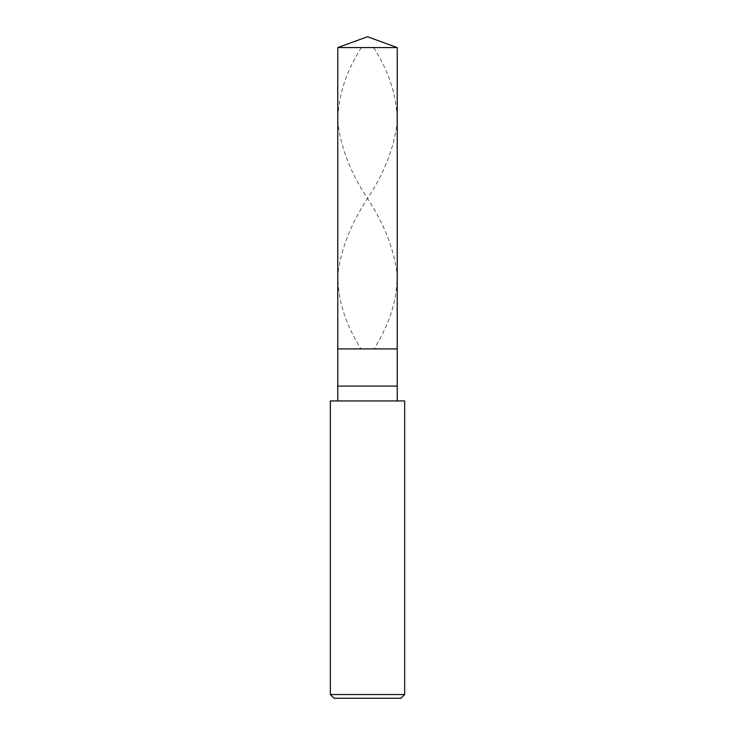 <?xml version="1.0" encoding="UTF-8"?>
<svg xmlns="http://www.w3.org/2000/svg" width="735" height="735" viewBox="0 0 735 735"><rect width="100%" height="100%" fill="white"/><g stroke="black" fill="none" stroke-linecap="round" stroke-linejoin="round"><path stroke-width="0.55" stroke-dasharray="3.67 2.76" d="M397.231 348.923L337.769 348.923L397.231 348.923M337.769 47.573L397.231 47.573L337.769 47.573M400.942 698.25L334.058 698.25L400.942 698.25M397.231 400.942L337.769 400.942L397.231 400.942M330.337 400.942L404.663 400.942L330.337 400.942M337.769 386.077L397.231 386.077L337.769 386.077M330.337 694.538L404.663 694.538L330.337 694.538M373.702 47.573C389.55 72.563 397.35 97.553 397.093 122.552C394.144 147.79 384.322 173.028 367.647 198.266C351.155 223.256 341.27 248.255 337.981 273.245C337.328 298.235 344.862 323.225 360.591 348.225M361.298 47.573C345.45 72.563 337.65 97.553 337.907 122.552C340.856 147.79 350.678 173.028 367.353 198.266C383.845 223.256 393.73 248.255 397.019 273.245C397.672 298.235 390.138 323.225 374.409 348.225"/><path stroke-width="1.1" d="M337.769 47.573L367.5 36.75L397.231 47.573L337.769 47.573L397.231 47.573L397.231 348.923L337.769 348.923L337.769 47.573L337.769 348.923L397.231 348.923L397.231 47.573L367.5 36.75L337.769 47.573M397.231 348.923L337.769 348.923L397.231 348.923L397.231 386.077L337.769 386.077L337.769 348.923L337.769 386.077L397.231 386.077L397.231 400.942L397.231 348.923M337.769 400.942L337.769 386.077L337.769 400.942M404.663 400.942L330.337 400.942L404.663 400.942L404.663 694.538L330.337 694.538L330.337 400.942L330.337 694.538L404.663 694.538L400.942 698.25L334.058 698.25L330.337 694.538L334.058 698.25L400.942 698.25L404.663 694.538L404.663 400.942"/></g></svg>
